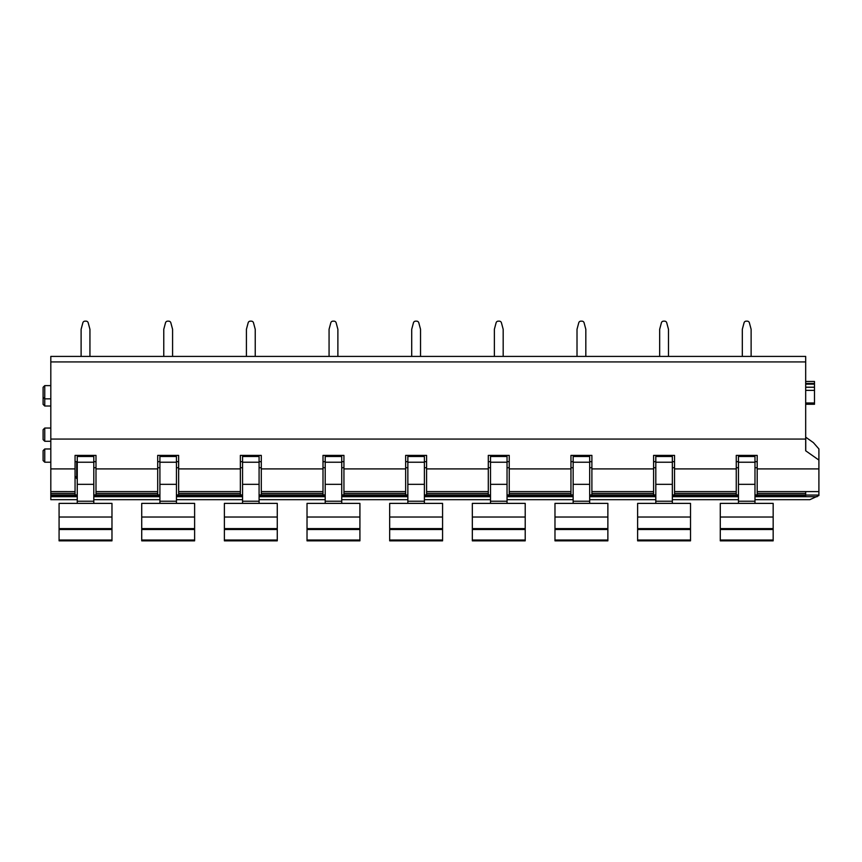 <?xml version="1.0" encoding="UTF-8"?>
<svg xmlns="http://www.w3.org/2000/svg" width="862" height="862" viewBox="0 0 862 862"><rect width="100%" height="100%" fill="white"/><g stroke="black" fill="none" stroke-linecap="round" stroke-linejoin="round"><path stroke-width="1.29" d="M805.679 381.478L814.493 381.478L814.493 404.267L805.679 404.267M757.192 461.676L754.983 461.676L757.192 461.666L757.192 455.395L757.192 468.906L818.9 468.906L818.9 495.531L809.849 499.68L754.983 499.68M757.192 468.906L757.192 494.928L754.983 494.928M43.1 455.599L43.1 450.643L44.749 448.983L44.749 462.215L43.1 460.556L43.1 455.599M43.1 434.663L43.1 429.707L44.749 428.048L44.749 441.269L43.1 439.62L43.1 434.663M43.1 397.199L43.1 387.275L44.749 385.626L44.749 406.013L43.1 404.353L43.1 397.199L44.749 398.847L50.815 398.847M736.256 461.676L738.454 461.676L736.256 461.666L736.256 455.395L757.192 455.395M653.601 461.676L655.81 461.676L653.601 461.666L653.601 455.395L674.537 455.395L674.537 468.906L736.256 468.906L736.256 493.366L674.537 493.366L674.537 494.928L672.338 494.928M674.537 461.676L672.338 461.676L674.537 461.666L674.537 455.395M570.956 461.676L573.155 461.676L570.956 461.666L570.956 455.395L591.892 455.395L591.892 468.906L653.601 468.906L653.601 493.366L591.892 493.366L591.892 494.928L589.683 494.928M591.892 461.676L589.683 461.676L591.892 461.666L591.892 455.395M488.301 461.676L490.51 461.676L488.301 461.666L488.301 455.395L509.237 455.395L509.237 468.906L570.956 468.906L570.956 493.366L509.237 493.366L509.237 494.928L507.039 494.928M509.237 461.676L507.039 461.676L509.237 461.666L509.237 455.395M405.657 461.676L407.855 461.676L405.657 461.666L405.657 455.395L426.593 455.395L426.593 468.906L488.301 468.906L488.301 493.366L426.593 493.366L426.593 494.928L424.384 494.928M426.593 461.676L424.384 461.676L426.593 461.666L426.593 455.395M323.002 461.676L325.211 461.676L323.002 461.666L323.002 455.395L343.938 455.395L343.938 468.906L405.657 468.906L405.657 493.366L343.938 493.366L343.938 494.928L341.74 494.928M343.938 461.676L341.74 461.676L343.938 461.666L343.938 455.395M240.358 461.676L242.556 461.676L240.358 461.666L240.358 455.395L261.294 455.395L261.294 468.906L323.002 468.906L323.002 493.366L261.294 493.366L261.294 494.928L259.085 494.928M261.294 461.676L259.085 461.676L261.294 461.666L261.294 455.395M157.703 461.676L159.912 461.676L157.703 461.666L157.703 455.395L178.649 455.395L178.649 468.906L240.358 468.906L240.358 493.366L178.649 493.366L178.649 494.928L176.441 494.928M178.649 461.676L176.441 461.676L178.649 461.666L178.649 455.395M95.994 461.676L93.796 461.676L95.994 461.666L95.994 455.395L95.994 468.906L157.703 468.906L157.703 493.366L95.994 493.366L95.994 494.928L93.796 494.928M75.059 461.666L77.257 461.666L75.059 461.676L75.059 455.395L95.994 455.395M76.707 467.721L77.257 467.721M93.796 467.721L95.994 467.721M95.994 468.906L95.994 493.366M157.703 467.721L159.912 467.721M176.441 467.721L178.649 467.721M178.649 468.906L178.649 493.366M240.358 467.721L242.556 467.721M259.085 467.721L261.294 467.721M261.294 468.906L261.294 493.366M323.002 467.721L325.211 467.721M341.74 467.721L343.938 467.721M343.938 468.906L343.938 493.366M405.657 467.721L407.855 467.721M424.384 467.721L426.593 467.721M426.593 468.906L426.593 493.366M488.301 467.721L490.51 467.721M507.039 467.721L509.237 467.721M509.237 468.906L509.237 493.366M570.956 467.721L573.155 467.721M589.683 467.721L591.892 467.721M591.892 468.906L591.892 493.366M653.601 467.721L655.81 467.721M672.338 467.721L674.537 467.721M674.537 468.906L674.537 493.366M736.256 467.721L738.454 467.721M754.983 467.721L757.192 467.721M757.192 491.577L805.679 491.577L805.679 493.366L757.192 493.366M736.256 455.395L736.256 468.906M736.256 493.366L736.256 494.928L674.537 494.928M653.601 455.395L653.601 468.906M653.601 493.366L653.601 494.928L591.892 494.928M570.956 455.395L570.956 468.906M570.956 493.366L570.956 494.928L509.237 494.928M488.301 455.395L488.301 468.906M488.301 493.366L488.301 494.928L426.593 494.928M405.657 455.395L405.657 468.906M405.657 493.366L405.657 494.928L343.938 494.928M323.002 455.395L323.002 468.906M323.002 493.366L323.002 494.928L261.294 494.928M240.358 455.395L240.358 468.906M240.358 493.366L240.358 494.928L178.649 494.928M157.703 455.395L157.703 468.906M157.703 493.366L157.703 494.928L95.994 494.928M75.059 455.395L75.059 494.928L77.257 494.928M50.815 361.932L50.815 356.415L805.679 356.415L805.679 361.932L50.815 361.932L50.815 491.577L75.059 491.588M805.679 361.932L805.679 450.783L818.9 460.082L818.9 468.906M50.815 439.07L805.679 439.07M50.815 468.906L75.059 468.906M75.059 493.366L50.815 493.366L50.815 495.133L77.257 495.133M50.815 491.577L50.815 493.366M77.257 496.695L50.815 496.695L50.815 495.133M50.815 496.695L50.815 499.68L77.257 499.68M805.679 493.366L805.679 495.919L754.983 495.919M93.796 499.68L159.912 499.68M176.441 499.68L242.556 499.68M259.085 499.68L325.211 499.68M341.74 499.68L407.855 499.68M424.384 499.68L490.51 499.68M507.039 499.68L573.155 499.68M589.683 499.68L655.81 499.68M672.338 499.68L738.454 499.68M818.9 460.082L818.9 448.93L813.372 442.605L805.744 437.206L805.744 450.783M76.707 477.3L76.707 461.676L76.707 477.3M59.079 540.84L111.974 540.84L59.079 540.84L59.079 528.611L111.974 528.611L59.079 528.708M59.079 517.028L111.974 517.028L111.974 503.376L59.079 503.376L59.079 528.611M111.974 517.028L111.974 528.611M59.079 529.505L111.974 529.505L111.974 528.708M111.974 529.505L111.974 540.021L59.079 540.021M111.974 540.84L111.974 540.021M77.257 484.325L93.796 484.325L93.796 462.226L77.257 462.226L77.257 503.376M77.257 462.226L77.257 456.494L93.796 456.494L93.796 462.226M93.796 484.325L93.796 503.376M141.724 540.84L194.618 540.84L141.724 540.84L141.724 528.611L194.618 528.611L141.724 528.708M141.724 517.028L194.618 517.028L194.618 503.376L141.724 503.376L141.724 528.611M194.618 517.028L194.618 528.611M141.724 529.505L194.618 529.505L194.618 528.708M194.618 529.505L194.618 540.021L141.724 540.021M194.618 540.84L194.618 540.021M159.912 484.325L176.441 484.325L176.441 462.226L159.912 462.226L159.912 503.376M159.912 462.226L159.912 456.494L176.441 456.494L176.441 462.226M176.441 484.325L176.441 503.376M224.379 540.84L277.273 540.84L224.379 540.84L224.379 528.611L277.273 528.611L224.379 528.708M224.379 517.028L277.273 517.028L277.273 503.376L224.379 503.376L224.379 528.611M277.273 517.028L277.273 528.611M224.379 529.505L277.273 529.505L277.273 528.708M277.273 529.505L277.273 540.021L224.379 540.021M277.273 540.84L277.273 540.021M242.556 484.325L259.085 484.325L259.085 462.226L242.556 462.226L242.556 503.376M242.556 462.226L242.556 456.494L259.085 456.494L259.085 462.226M259.085 484.325L259.085 503.376M307.023 540.84L359.917 540.84L307.023 540.84L307.023 528.611L359.917 528.611L307.023 528.708M307.023 517.028L359.917 517.028L359.917 503.376L307.023 503.376L307.023 528.611M359.917 517.028L359.917 528.611M307.023 529.505L359.917 529.505L359.917 528.708M359.917 529.505L359.917 540.021L307.023 540.021M359.917 540.84L359.917 540.021M325.211 484.325L341.74 484.325L341.74 462.226L325.211 462.226L325.211 503.376M325.211 462.226L325.211 456.494L341.74 456.494L341.74 462.226M341.74 484.325L341.74 503.376M389.678 540.84L442.572 540.84L389.678 540.84L389.678 528.611L442.572 528.611L389.678 528.708M389.678 517.028L442.572 517.028L442.572 503.376L389.678 503.376L389.678 528.611M442.572 517.028L442.572 528.611M389.678 529.505L442.572 529.505L442.572 528.708M442.572 529.505L442.572 540.021L389.678 540.021M442.572 540.84L442.572 540.021M407.855 484.325L424.384 484.325L424.384 462.226L407.855 462.226L407.855 503.376M407.855 462.226L407.855 456.494L424.384 456.494L424.384 462.226M424.384 484.325L424.384 503.376M472.322 540.84L525.217 540.84L472.322 540.84L472.322 528.611L525.217 528.611L472.322 528.708M472.322 517.028L525.217 517.028L525.217 503.376L472.322 503.376L472.322 528.611M525.217 517.028L525.217 528.611M472.322 529.505L525.217 529.505L525.217 528.708M525.217 529.505L525.217 540.021L472.322 540.021M525.217 540.84L525.217 540.021M490.51 484.325L507.039 484.325L507.039 462.226L490.51 462.226L490.51 503.376M490.51 462.226L490.51 456.494L507.039 456.494L507.039 462.226M507.039 484.325L507.039 503.376M554.977 540.84L607.872 540.84L554.977 540.84L554.977 528.611L607.872 528.611L554.977 528.708M554.977 517.028L607.872 517.028L607.872 503.376L554.977 503.376L554.977 528.611M607.872 517.028L607.872 528.611M554.977 529.505L607.872 529.505L607.872 528.708M607.872 529.505L607.872 540.021L554.977 540.021M607.872 540.84L607.872 540.021M573.155 484.325L589.683 484.325L589.683 462.226L573.155 462.226L573.155 503.376M573.155 462.226L573.155 456.494L589.683 456.494L589.683 462.226M589.683 484.325L589.683 503.376M637.621 540.84L690.516 540.84L637.621 540.84L637.621 528.611L690.516 528.611L637.621 528.708M637.621 517.028L690.516 517.028L690.516 503.376L637.621 503.376L637.621 528.611M690.516 517.028L690.516 528.611M637.621 529.505L690.516 529.505L690.516 528.708M690.516 529.505L690.516 540.021L637.621 540.021M690.516 540.84L690.516 540.021M655.81 484.325L672.338 484.325L672.338 462.226L655.81 462.226L655.81 503.376M655.81 462.226L655.81 456.494L672.338 456.494L672.338 462.226M672.338 484.325L672.338 503.376M720.276 540.84L773.171 540.84L720.276 540.84L720.276 528.611L773.171 528.611L720.276 528.708M720.276 517.028L773.171 517.028L773.171 503.376L720.276 503.376L720.276 528.611M773.171 517.028L773.171 528.611M720.276 529.505L773.171 529.505L773.171 528.708M773.171 529.505L773.171 540.021L720.276 540.021M773.171 540.84L773.171 540.021M738.454 484.325L754.983 484.325L754.983 462.226L738.454 462.226L738.454 503.376M738.454 462.226L738.454 456.494L754.983 456.494L754.983 462.226M754.983 484.325L754.983 503.376M89.939 356.415L89.939 329.295L88.193 322.787A2.209 2.209 0 0 0 86.06 321.16L84.993 321.16A2.209 2.209 0 0 0 82.86 322.787L81.114 329.295L81.114 356.415M172.583 356.415L172.583 329.295L170.838 322.787A2.209 2.209 0 0 0 168.715 321.16L167.637 321.16A2.209 2.209 0 0 0 165.515 322.787L163.769 329.295L163.769 356.415M255.238 356.415L255.238 329.295L253.493 322.787A2.209 2.209 0 0 0 251.359 321.16L250.292 321.16A2.209 2.209 0 0 0 248.159 322.787L246.413 329.295L246.413 356.415M337.882 356.415L337.882 329.295L336.137 322.787A2.209 2.209 0 0 0 334.014 321.16L332.937 321.16A2.209 2.209 0 0 0 330.814 322.787L329.068 329.295L329.068 356.415M420.527 356.415L420.527 329.295L418.792 322.787A2.209 2.209 0 0 0 416.658 321.16L415.592 321.16A2.209 2.209 0 0 0 413.458 322.787L411.713 329.295L411.713 356.415M503.182 356.415L503.182 329.295L501.436 322.787A2.209 2.209 0 0 0 499.303 321.16L498.236 321.16A2.209 2.209 0 0 0 496.103 322.787L494.368 329.295L494.368 356.415M585.826 356.415L585.826 329.295L584.091 322.787A2.209 2.209 0 0 0 581.958 321.16L580.891 321.16A2.209 2.209 0 0 0 578.758 322.787L577.012 329.295L577.012 356.415M668.481 356.415L668.481 329.295L666.735 322.787A2.209 2.209 0 0 0 664.602 321.16L663.535 321.16A2.209 2.209 0 0 0 661.402 322.787L659.667 329.295L659.667 356.415M751.125 356.415L751.125 329.295L749.38 322.787A2.209 2.209 0 0 0 747.257 321.16L746.18 321.16A2.209 2.209 0 0 0 744.057 322.787L742.311 329.295L742.311 356.415M805.679 402.974L814.493 402.974M805.679 384.129L814.493 384.129M805.679 387.221L814.493 387.221M805.679 390.378L814.493 390.378M805.679 491.588L818.9 491.588M157.703 491.577L95.994 491.577M240.358 491.577L178.649 491.577M323.002 491.577L261.294 491.577M405.657 491.577L343.938 491.577M488.301 491.577L426.593 491.577M570.956 491.577L509.237 491.577M653.601 491.577L591.892 491.577M736.256 491.577L674.537 491.577M157.703 494.928L159.912 494.928M240.358 494.928L242.556 494.928M323.002 494.928L325.211 494.928M405.657 494.928L407.855 494.928M488.301 494.928L490.51 494.928M570.956 494.928L573.155 494.928M653.601 494.928L655.81 494.928M736.256 494.928L738.454 494.928M805.679 494.928L757.192 494.928M75.059 494.928L50.815 494.928M93.796 495.133L159.912 495.133M176.441 495.133L242.556 495.133M259.085 495.133L325.211 495.133M341.74 495.133L407.855 495.133M424.384 495.133L490.51 495.133M507.039 495.133L573.155 495.133M589.683 495.133L655.81 495.133M672.338 495.133L738.454 495.133M754.983 495.133L805.679 495.133M738.454 495.919L672.338 495.919M655.81 495.919L589.683 495.919M573.155 495.919L507.039 495.919M490.51 495.919L424.384 495.919M407.855 495.919L341.74 495.919M325.211 495.919L259.085 495.919M242.556 495.919L176.441 495.919M159.912 495.919L93.796 495.919M77.257 495.919L50.815 495.919M754.983 496.695L805.679 496.695L805.679 495.919M738.454 496.695L672.338 496.695M655.81 496.695L589.683 496.695M573.155 496.695L507.039 496.695M490.51 496.695L424.384 496.695M407.855 496.695L341.74 496.695M325.211 496.695L259.085 496.695M242.556 496.695L176.441 496.695M159.912 496.695L93.796 496.695M805.679 495.057L818.9 495.057M805.679 496.695L817.154 496.695M111.974 503.376L59.079 503.376M93.796 501.221L77.257 501.221M194.618 503.376L141.724 503.376M176.441 501.221L159.912 501.221M277.273 503.376L224.379 503.376M259.085 501.221L242.556 501.221M359.917 503.376L307.023 503.376M341.74 501.221L325.211 501.221M442.572 503.376L389.678 503.376M424.384 501.221L407.855 501.221M525.217 503.376L472.322 503.376M507.039 501.221L490.51 501.221M607.872 503.376L554.977 503.376M589.683 501.221L573.155 501.221M690.516 503.376L637.621 503.376M672.338 501.221L655.81 501.221M773.171 503.376L720.276 503.376M754.983 501.221L738.454 501.221M805.679 381.457L814.493 381.457M805.679 383.482L814.493 383.482M50.815 448.983L44.749 448.983M50.815 462.215L44.749 462.215M50.815 428.048L44.749 428.048M50.815 441.269L44.749 441.269M50.815 385.626L44.749 385.626M50.815 406.013L44.749 406.013M75.059 476.061L76.707 478.582"/></g></svg>
